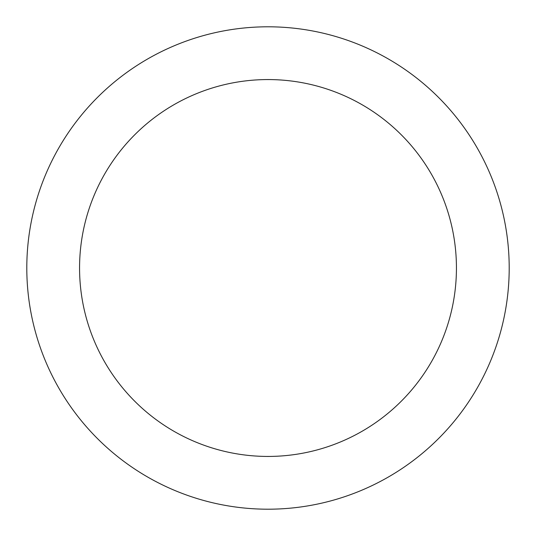 <?xml version="1.0" encoding="UTF-8"?>
<svg xmlns="http://www.w3.org/2000/svg" width="536" height="536" viewBox="0 0 536 536"><rect width="100%" height="100%" fill="white"/><g stroke="black" fill="none" stroke-linecap="round" stroke-linejoin="round"><path stroke-width="0.4" stroke-dasharray="2.68 2.01" d="M456.438 268A188.438 188.438 0 0 0 268 79.562A188.438 188.438 0 0 0 79.562 268A188.438 188.438 0 0 0 268 456.438A188.438 188.438 0 0 0 456.438 268M509.2 268A241.2 241.2 0 0 0 268 26.8A241.2 241.2 0 0 0 26.8 268A241.2 241.2 0 0 0 268 509.2A241.2 241.2 0 0 0 509.2 268"/><path stroke-width="0.8" d="M456.438 268A188.438 188.438 0 0 0 268 79.562A188.438 188.438 0 0 0 79.562 268A188.438 188.438 0 0 0 268 456.438A188.438 188.438 0 0 0 456.438 268M509.2 268A241.2 241.2 0 0 0 268 26.8A241.2 241.2 0 0 0 26.8 268A241.2 241.2 0 0 0 268 509.2A241.2 241.2 0 0 0 509.2 268"/></g></svg>
